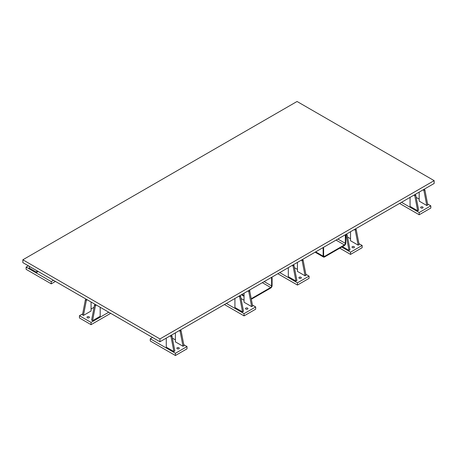 <?xml version="1.0" encoding="UTF-8"?>
<svg xmlns="http://www.w3.org/2000/svg" width="457" height="457" viewBox="0 0 457 457"><rect width="100%" height="100%" fill="white"/><g stroke="black" fill="none" stroke-linecap="round" stroke-linejoin="round"><path stroke-width="0.69" d="M350.525 231.745L350.525 240.753L358.145 245.146L359.111 244.592L356.214 229.517L355.249 230.077L354.335 229.545M342.459 246.62L349.028 250.413L349.999 249.853L347.103 234.778L346.138 235.338L345.224 234.807M354.066 246.62A1.205 0.697 180 0 1 354.421 247.117A1.205 0.697 180 0 1 353.215 247.808A1.205 0.697 180 0 1 352.01 247.117A1.205 0.697 180 0 1 352.753 246.472A1.205 0.697 180 0 1 354.066 246.62M347.537 237.029L350.525 238.754M358.922 243.604L362.155 245.472L350.548 252.173L341.693 247.06M339.762 248.174L350.548 254.406L362.155 247.705L362.155 245.472M350.548 254.406L350.548 252.173M345.218 234.812L345.812 235.155L345.326 235.435L344.732 235.092M315.69 251.858L323.139 256.16A1.977 1.143 120 0 0 323.545 257.062A1.977 1.143 120 0 0 324.533 256.965L344.412 245.489A1.977 1.143 120 0 0 345.812 243.067L345.812 235.155M323.619 255.88A1.291 0.748 120 0 0 323.887 256.474A1.291 0.748 120 0 0 324.533 256.406L323.619 255.88L323.619 247.962L323.139 248.242L322.545 247.9M323.619 247.962L323.025 247.62M324.533 256.406L344.412 244.929A1.291 0.748 120 0 0 345.326 243.347L345.326 235.435M323.139 256.16L323.139 248.242M410.066 197.373L410.066 206.375L417.681 210.774L418.652 210.214L415.756 195.139L414.79 195.699L413.876 195.173M419.183 192.106L419.183 201.114L426.798 205.513L427.769 204.953L424.873 189.878L423.907 190.438L422.993 189.906M422.725 206.987A1.205 0.697 180 0 1 423.079 207.478A1.205 0.697 180 0 1 421.874 208.169A1.205 0.697 180 0 1 420.668 207.478A1.205 0.697 180 0 1 421.411 206.832A1.205 0.697 180 0 1 422.725 206.987M427.575 203.965L430.814 205.833L419.206 212.534L401.503 202.314M416.184 197.384L419.183 199.115M399.572 203.428L419.206 214.767L430.814 208.066L430.814 205.833M419.206 214.767L419.206 212.534M29.539 266.482L29.174 267.973L36.789 272.372L37.754 271.812L37.754 271.224M53.498 280.312L51.258 281.609L26.123 267.094L28.363 265.803M51.258 281.609L51.258 283.843L26.123 269.333L26.123 267.094M51.258 283.843L55.434 281.432M86.299 299.249L85.385 299.781L82.489 314.85L83.454 315.41L91.074 311.011L91.074 302.008M95.416 304.516L94.502 305.042L91.606 320.117L92.571 320.677L100.192 316.278L100.192 307.27M89.052 316.781A1.205 0.697 180 0 1 89.406 317.272A1.205 0.697 180 0 1 88.201 317.969A1.205 0.697 180 0 1 86.996 317.272A1.205 0.697 180 0 1 87.738 316.627A1.205 0.697 180 0 1 89.052 316.781M108.749 312.217L91.052 322.436L79.444 315.73L82.677 313.862M91.074 309.018L94.068 307.287M79.444 315.73L79.444 317.963L91.052 324.67L91.052 322.436M91.052 324.67L110.685 313.331M166.274 338.123L166.274 347.131L173.888 351.53L174.854 350.97L171.963 335.895L170.992 336.455L170.078 335.924M175.391 332.862L175.391 341.865L183.006 346.263L183.971 345.703L181.081 330.628L180.109 331.188L179.195 330.662M178.933 347.737A1.205 0.697 180 0 1 179.281 348.228A1.205 0.697 180 0 1 178.076 348.925A1.205 0.697 180 0 1 176.87 348.228A1.205 0.697 180 0 1 177.619 347.588A1.205 0.697 180 0 1 178.933 347.737M183.783 344.715L187.022 346.583L175.414 353.284L150.279 338.774L152.518 337.483M172.392 338.14L175.391 339.871M175.414 353.284L175.414 355.517L150.279 341.008L150.279 338.774M175.414 355.517L187.022 348.817L187.022 346.583M244.044 293.223L244.044 302.226L251.664 306.624L252.63 306.064L249.733 290.995L248.768 291.549L247.854 291.023M234.927 298.484L234.927 307.492L242.547 311.891L243.512 311.331L240.616 296.256L239.651 296.816L238.737 296.285M247.585 308.098A1.205 0.697 180 0 1 247.94 308.589A1.205 0.697 180 0 1 246.734 309.286A1.205 0.697 180 0 1 245.529 308.589A1.205 0.697 180 0 1 246.272 307.949A1.205 0.697 180 0 1 247.585 308.098M241.05 298.501L244.044 300.232M252.441 305.076L255.674 306.944L244.067 313.651L226.369 303.431M224.433 304.545L244.067 315.884L255.674 309.178L255.674 306.944M244.067 315.884L244.067 313.651M271.498 277.37L272.092 277.719L271.607 277.993L271.012 277.65M251.316 299.238L270.693 288.053A1.977 1.143 120 0 0 272.092 285.631L272.092 277.719M249.899 291.846L249.733 290.995M249.899 290.526L249.305 290.184M251.224 298.735L270.693 287.493A1.291 0.748 120 0 0 271.607 285.911L271.607 277.993M297.438 262.398L297.438 271.401L305.053 275.8L306.024 275.24L303.128 260.164L302.163 260.724L301.249 260.199M288.321 267.659L288.321 276.668L295.936 281.061L296.907 280.507L294.011 265.431L293.046 265.985L292.132 265.46M300.98 277.273A1.205 0.697 180 0 1 301.334 277.765A1.205 0.697 180 0 1 300.129 278.462A1.205 0.697 180 0 1 298.924 277.765A1.205 0.697 180 0 1 299.666 277.119A1.205 0.697 180 0 1 300.98 277.273M294.439 267.676L297.438 269.407M305.83 274.251L309.069 276.119L297.461 282.82L279.758 272.601M277.827 273.72L297.461 285.054L309.069 278.353L309.069 276.119M297.461 285.054L297.461 282.82M94.502 305.042L95.467 305.602L92.571 320.677M96.381 305.07L95.467 305.602M346.189 234.247L347.103 234.778M349.028 250.413L346.138 235.338M180.167 330.103L181.081 330.628M183.006 346.263L180.109 331.188M423.959 189.352L424.873 189.878M426.798 205.513L423.907 190.438M293.097 264.9L294.011 265.431M295.936 281.061L293.046 265.985M355.3 228.986L356.214 229.517M358.145 245.146L355.249 230.077M239.702 295.73L240.616 296.256M242.547 311.891L239.651 296.816M85.385 299.781L86.35 300.335L83.454 315.41M87.264 299.809L86.35 300.335M302.214 259.639L303.128 260.164M305.053 275.8L302.163 260.724M171.049 335.364L171.963 335.895M173.888 351.53L170.992 336.455M36.789 272.372L36.789 270.67M414.842 194.613L415.756 195.139M417.681 210.774L414.79 195.699M251.664 306.624L248.768 291.549M22.85 259.787L297.05 101.483L434.15 180.635L159.95 338.94L22.85 259.787L22.85 262.621L159.95 341.773L159.95 338.94M159.95 341.773L434.15 183.468L434.15 180.635M345.326 243.347L337.877 239.045M336.049 240.102L344.412 244.929M241.964 294.422L244.044 295.622M271.607 285.911L264.157 281.609M262.329 282.666L270.693 287.493M315.107 252.195L323.545 257.062M241.387 294.754L244.044 296.29"/></g></svg>
